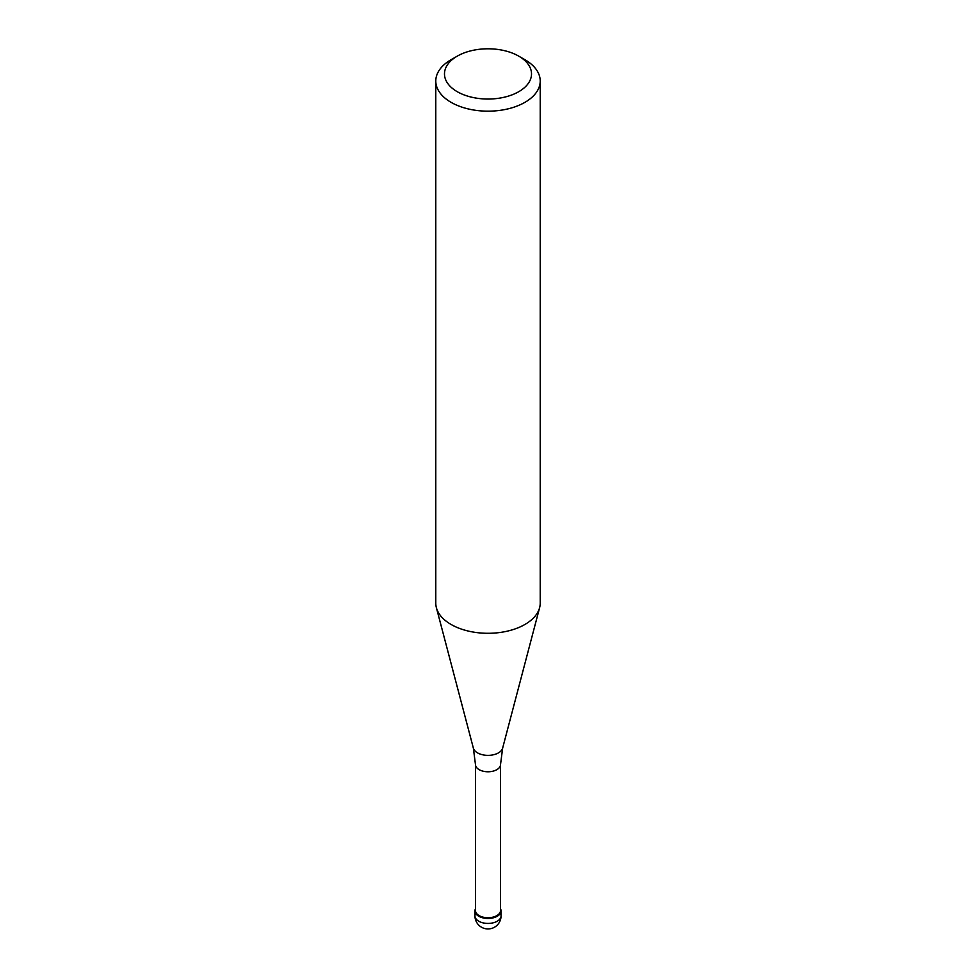 <?xml version="1.0" encoding="UTF-8"?>
<svg xmlns="http://www.w3.org/2000/svg" width="976" height="976" viewBox="0 0 976 976"><rect width="100%" height="100%" fill="white"/><g stroke="black" fill="none" stroke-linecap="round" stroke-linejoin="round"><path stroke-width="1.46" d="M497.235 916.257A13.054 7.54 180 0 1 483.01 917.879A13.054 7.54 180 0 1 474.946 910.925A13.054 7.54 180 0 1 475.471 908.815A13.054 7.54 0 0 0 481.351 917.403A13.054 7.54 0 0 0 497.235 916.257A13.054 7.54 0 0 0 500.529 908.815A13.054 7.54 180 0 1 501.054 910.925A13.054 7.54 180 0 1 497.235 916.257M475.471 910.498A12.529 7.235 0 0 0 483.205 917.184A12.529 7.235 0 0 0 496.857 915.61A12.529 7.235 0 0 0 500.529 910.498L500.529 764.537A12.529 7.235 180 0 1 496.857 769.661A12.529 7.235 180 0 1 483.205 771.223A12.529 7.235 180 0 1 475.471 764.537L475.471 910.498M435.784 81.02L435.784 603.156A52.216 30.146 0 0 0 436.382 607.682A52.216 30.146 0 0 0 471.713 631.789A52.216 30.146 0 0 0 524.917 624.469A52.216 30.146 0 0 0 539.618 607.682A52.216 30.146 0 0 0 540.216 603.156L540.216 81.02A52.216 30.146 180 0 1 524.917 102.346A52.216 30.146 180 0 1 468.016 108.873A52.216 30.146 180 0 1 435.784 81.02A52.216 30.146 180 0 1 451.083 59.707L457.232 56.157A43.505 25.12 180 0 1 518.768 56.157A43.505 25.12 180 0 1 518.768 91.683A43.505 25.12 180 0 1 457.232 91.683A43.505 25.12 180 0 1 457.232 56.157L451.083 59.707M518.768 56.157L524.917 59.707A52.216 30.146 180 0 1 540.216 81.02M474.946 910.925L474.946 915.891A13.054 7.54 0 0 0 483.01 922.857A13.054 7.54 0 0 0 497.235 921.222A13.054 7.54 0 0 0 501.054 915.891L501.054 910.925M475.471 764.537L473.36 748.104A14.811 8.552 0 0 0 483.376 754.936A14.811 8.552 0 0 0 498.48 752.862A14.811 8.552 0 0 0 502.64 748.104L500.529 764.537M474.946 915.891A13.054 13.054 0 0 0 494.527 927.2A13.054 13.054 0 0 0 501.054 915.891M473.36 748.104L436.382 607.682M502.64 748.104L539.618 607.682"/></g></svg>
